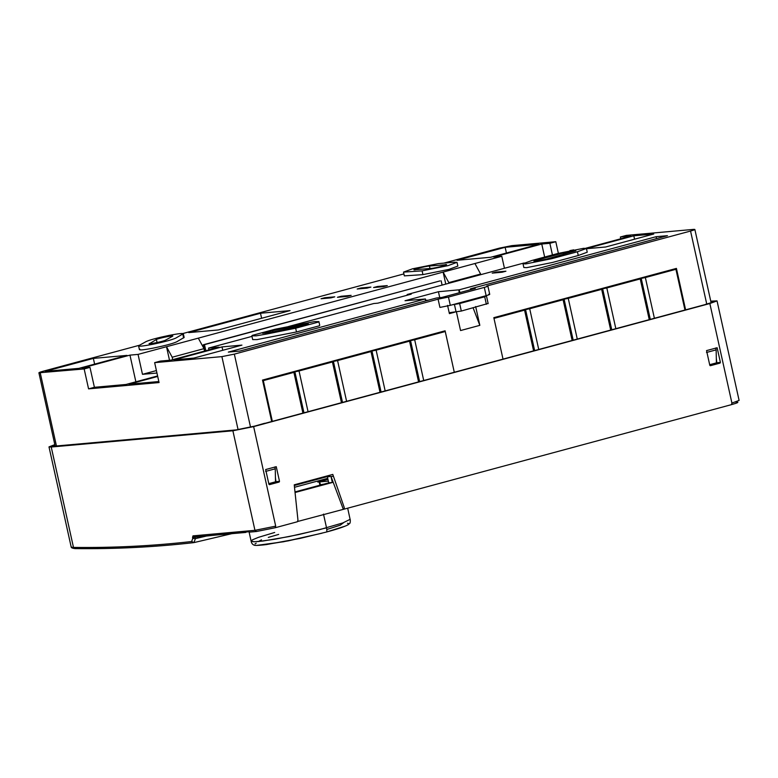 <?xml version="1.0" encoding="UTF-8"?>
<svg xmlns="http://www.w3.org/2000/svg" width="778" height="778" viewBox="0 0 778 778"><rect width="100%" height="100%" fill="white"/><g stroke="black" fill="none" stroke-linecap="round" stroke-linejoin="round"><path stroke-width="1.17" d="M330.913 297.877L334.764 296.836L324.893 297.711L321.032 298.752L330.913 297.877M325.039 298.392L324.893 297.711M341.279 296.253L337.428 297.293L347.299 296.408L351.16 295.368L341.279 296.253L341.435 296.933M475.659 306.532L479.832 325.35L460.557 330.553L456.385 311.735M454.508 312.241L449.392 313.622L447.564 305.365M488.613 294.298C490.587 294.191 489.761 294.648 486.133 295.679L450.297 305.346L439.92 307.427L438.092 299.16L234.343 354.126L250.516 427.083M271.668 421.384L262.507 380.072L445.104 330.806L454.264 372.127L445.249 331.535L414.684 339.782L423.689 380.374M533.562 350.732L524.567 310.14L493.981 318.387L502.987 358.979L493.826 317.667L676.422 268.4L685.583 309.722M706.735 304.013L690.553 231.047L486.785 286.022C488.749 285.925 487.932 286.382 484.305 287.403L486.133 295.679M690.553 231.047C694.9 229.821 695.892 229.267 693.529 229.393L626.28 235.403L620.348 237.008L630.851 236.065L585.756 248.231M711.111 302.749L694.861 229.471L693.529 229.393M573.726 249.845L569.856 250.623M524.129 262.964L407.157 294.522L411.222 294.152L377.816 303.167L373.741 303.537L288.58 326.507M251.965 336.388L208.543 348.097L219.046 347.163L170.966 360.136L160.463 361.07L154.647 362.645L221.895 356.625L234.343 354.126M438.092 299.16L448.468 297.07L484.305 287.403M489.732 294.356L487.894 286.09L486.785 286.022M586.418 248.464L587.244 252.218L578.268 255.515L552.565 262.449L526.628 267.661L523.837 267.515L523.01 263.752L525.792 263.907L551.728 258.695L577.432 251.761L586.418 248.464L583.626 248.308L557.69 253.521L531.987 260.455L523.01 263.752M656.117 236.697L667.466 235.676L470.593 288.794L475.251 288.434L441.836 297.449L436.536 297.984L239.682 351.082L228.333 352.103L425.177 298.995L405.017 300.736L438.422 291.721L459.234 289.805L656.117 236.697L656.544 238.622M470.593 288.794L470.641 289.679M425.605 300.93L425.303 298.927L425.741 300.892M222.012 346.9L241.939 345.121L193.858 358.084L173.932 359.864L222.012 346.9L222.761 350.285M318.902 321.586L319.729 325.34L319.213 325.836L296.496 331.963L257.012 339.597L252.685 339.607L251.848 335.843L252.364 335.357L275.081 329.22L314.565 321.596L318.902 321.586L318.387 322.073L295.669 328.209L266.319 334.102L256.176 335.833L251.848 335.843M505.933 271.201L502.073 272.242L492.202 273.127L496.063 272.086L505.933 271.201M653.734 234.022L605.654 246.996L585.727 248.775L633.807 235.802L653.734 234.022M504.445 268.274L501.781 256.273L138.056 354.398L142.481 374.325L156.407 370.571M445.784 284.096L443.129 272.106L448.809 282.609L480.619 274.031L474.93 263.518M169.507 360.263L166.511 346.725L172.191 357.228L204.001 348.651L198.312 338.148M204.692 351.034L203.301 344.771L439.959 280.926L204.488 344.664L205.83 350.732M496.063 272.086L496.208 272.767M473.112 307.874L479.832 325.35M438.422 291.721L439.735 297.634M183.627 337.953L182.801 334.19C184.269 332.955 179.621 333.373 168.836 335.444C157.496 337.817 149.921 339.86 146.118 341.571L139.116 345.471C137.638 346.706 142.296 346.298 153.072 344.226C164.411 341.843 171.987 339.801 175.789 338.099L183.307 333.704L184.143 337.458L176.625 341.853C172.823 343.565 165.247 345.607 153.908 347.98C143.123 350.051 138.474 350.47 139.943 349.234M139.116 345.471L138.601 345.967L139.437 349.721M149.444 343.72L156.388 339.5C158.43 338.206 175.449 334.783 172.522 336.261L165.519 340.161C163.37 341.484 146.536 344.868 149.376 343.409L149.152 343.623M546.205 259.181L534.778 261.486L533.922 261.126L537.51 259.959L563.214 253.025L575.856 250.798L546.205 259.181M505.155 247.307L457.065 260.28L490.714 257.265L538.804 244.292L505.155 247.307L506.42 253.035M544.649 257.041L541.76 244.029L493.68 257.003L501.781 256.273M634.566 239.196L633.807 235.802M260.494 313.242L188.782 332.595L218.336 329.95L290.038 310.607L260.494 313.242L261.612 318.27M94.615 364.123L93.35 358.395L45.27 371.369L78.918 368.364L126.999 355.39L93.35 358.395M135.878 381.813L129.955 355.128L81.875 368.101L89.976 367.372L84.16 368.947L38.9 372.798L55.15 446.086M403.51 272.115L404.346 275.879L422.931 274.615L422.094 270.861L403.51 272.115L412.496 268.818L438.432 263.606L454.226 262.196L457.017 262.342L448.031 265.638L422.094 270.861M443.907 263.11L499.418 248.133L511.875 245.634L555.793 241.705L558.371 253.336M56.444 445.979L40.242 372.866C37.869 372.993 38.861 372.438 43.208 371.213L139.573 345.218M182.956 333.509L403.908 273.905M154.647 362.645L159.062 382.562L88.575 388.864L84.16 368.947M203.301 344.771L204.488 344.664M442.089 285.098L441.145 280.819M204.536 351.072L204.001 348.651M172.191 357.228L172.726 359.66M480.755 274.663L480.619 274.031M448.809 282.609L448.955 283.241M88.575 388.864L94.401 387.298L89.976 367.372M620.747 238.788L620.348 237.008M555.793 241.705L549.861 243.31L552.438 254.941M407.312 295.212L407.157 294.522M208.942 349.886L208.543 348.097M442.254 331.574L445.249 331.535M537.51 259.959L537.754 261.058M414.071 269.781L431.09 268.429C436.419 268.011 451.162 264.034 445.23 264.617L445.376 265.269M446.455 264.685L429.437 266.027L429.991 268.536M415.296 269.84C409.306 270.452 424.224 266.426 429.437 266.027M272.631 330.592L262.624 333.285L268.78 332.741L298.12 326.838L308.341 323.92L272.631 330.592L272.922 331.905M157.71 376.455L128.983 384.206L158.838 381.541M94.401 387.298L126.017 384.468L157.594 375.949M156.952 373.032L142.481 374.325M138.056 354.398L129.955 355.128M549.861 243.31L541.76 244.029M377.427 286.499L373.576 287.539L383.447 286.654L387.298 285.614L377.427 286.499L377.583 287.179M367.051 288.123L370.911 287.082L361.031 287.967L357.18 289.008L367.051 288.123M361.186 288.648L361.031 287.967M457.017 262.342L457.843 266.105L448.867 269.402L422.931 274.615M302.885 412.962L293.889 372.37L263.314 380.617L272.31 421.209M263.314 380.617L262.643 380.675M418.545 381.765L409.549 341.163L376.134 350.178L385.139 390.77M379.995 392.161L370.999 351.568L337.574 360.584L346.57 401.176M341.435 402.566L332.439 361.974L299.024 370.98L308.03 411.572M414.684 339.782L410.541 340.618L419.595 381.473M410.541 340.618L409.549 341.163M376.134 350.178L371.981 351.014L381.045 391.879M371.981 351.014L370.999 351.568M337.574 360.584L333.422 361.42L342.485 402.284M333.422 361.42L332.439 361.974M299.024 370.98L294.881 371.816L303.935 412.68M294.881 371.816L293.889 372.37M296.661 370.853L328.783 362.188M291.867 372.147L292.538 371.962M335.211 360.457L367.342 351.782M330.417 361.751L331.088 361.566M373.771 350.051L405.892 341.386M368.976 351.345L369.647 351.16M295.416 371.194L296.71 371.077M333.966 360.788L335.26 360.671M372.526 350.392L373.819 350.275M407.526 340.949L408.197 340.764M412.321 339.655L442.293 331.798M411.076 339.986L412.369 339.869M262.556 380.286L290.233 372.584M684.932 309.897L675.926 269.305L645.361 277.551L654.366 318.144M649.222 319.525L640.226 278.932L606.811 287.948L615.806 328.54M610.672 329.93L601.666 289.338L568.251 298.353L577.247 338.945M572.112 340.336L563.107 299.744L529.701 308.749L538.707 349.341M645.361 277.551L641.218 278.388L650.272 319.243M641.218 278.388L640.226 278.932M606.811 287.948L602.658 288.784L611.722 329.648M602.658 288.784L601.666 289.338M568.251 298.353L564.099 299.19L573.162 340.054M564.099 299.19L563.107 299.744M529.701 308.749L525.558 309.586L534.612 350.45M525.558 309.586L524.567 310.14M642.998 277.425L675.926 269.305M527.338 308.623L559.46 299.958M522.544 309.916L523.215 309.732M565.878 298.227L598.019 289.552M561.094 299.52L561.765 299.336M604.448 287.821L636.569 279.156M599.653 289.115L600.324 288.93M526.093 308.963L527.387 308.847M564.643 298.558L565.927 298.441M603.203 288.161L604.496 288.045M638.203 278.709L638.874 278.534M641.753 277.756L643.046 277.639M493.874 317.881L520.91 310.354M452.475 304.752L459.642 303.537L484.704 296.778L485.939 296.087L483.965 296.262M488.166 303.634L486.503 296.117L485.939 296.087M487.611 303.605L461.315 311.054L449.188 312.717M425.654 300.23L428.065 300.259M345.199 526.113L326.264 532.074C326.925 532.123 327.023 530.713 326.536 527.834L298.733 534.544L274.799 539.232L258.442 541.527L253.171 541.731L251.119 541.118L254.192 541.76L263.013 541.021L289.124 536.557L319.622 529.643L342.855 522.923L350.1 519.344L347.678 508.19M330.037 528.476L326.828 529.41L330.037 528.476M347.99 524.732L346.842 525.374M347.455 523.273L348.359 523.468L347.455 523.273M255.067 543.832L256.215 543.19M255.612 545.29L254.698 545.106M264.092 544.853L288.171 540.875L321.927 533.222L283.503 541.77L257.022 545.359M249.086 531.977L251.119 541.118L252.461 539.825L258.374 537.374L274.692 532.463M330.339 530.946L340.501 527.844M268.78 483.644L275.519 481.825L275.256 468.813L265.619 471.41M275.256 468.813L274.838 466.936M706.512 352.463L716.149 349.867L715.731 347.99M709.672 364.697L716.412 362.879L716.149 349.867M248.464 531.773L192.526 537.442L192.983 535.867L195.006 536.985L195.375 538.629L206.86 535.945M256.575 531.481L254.951 530.324L246.198 531.102L249.835 532.094L256.429 531.51L275.305 527.717L297.381 521.756L297.964 520.142L294.24 484.82L332.799 474.415L344.284 507.645L344.012 509.172L297.643 521.493M710.752 301.135L717.034 300.892L709.847 303.527L253.638 426.607L232.885 430.779L51.231 447.019L48.995 446.893L54.83 444.637M268.906 484.208L265.658 469.552L276.258 466.693L279.506 481.349L279.146 482.049L269.509 484.645L268.906 484.208L269.363 484.655M709.799 365.271L706.55 350.606L717.151 347.747L720.399 362.412L720.039 363.102L710.402 365.699L709.799 365.271L710.256 365.718M264.646 423.426L705.539 304.48M343.293 509.24L331.02 476.496L332.323 482.506L328.724 482.827L327.392 476.807L330.047 476.535L329.755 475.232M709.808 365.29L716.878 363.384L716.324 358.57M268.906 484.237L275.986 482.331L275.431 477.507M736.455 401.73L735.92 402.168C739.547 401.963 738.059 402.79 731.456 404.648L731.913 403.072L709.847 303.527M194.315 536.946L245.858 532.434C244.914 531.928 245.031 531.481 246.198 531.102L245.994 531.141M275.247 527.727L275.704 526.152L254.951 530.324L232.885 430.779M717.034 300.892L739.1 400.437L731.913 403.072M344.012 509.172L731.456 404.648M48.995 446.893L71.158 546.866L75.223 548.578C115.202 549.064 154.657 547.09 193.596 542.636L193.45 542.674C154.501 547.119 115.027 549.093 75.028 548.607L75.223 548.578M73.657 547.42C113.51 547.907 152.848 545.942 191.67 541.517L192.74 538.415L195.375 538.629L194.004 542.587L191.67 541.517L193.596 542.636M54.917 445.035L52.768 446.066L54.441 446.154L236.094 429.913L254.805 426.081L264.617 423.29M705.51 304.344L707.873 303.702C713.309 302.175 714.544 301.485 711.588 301.64L710.878 301.699M713.261 301.738L711.588 301.64L711.714 302.545M74.98 548.607L74.921 548.607C72.325 548.257 71.08 547.693 71.177 546.924M75.116 548.578L73.482 547.42L51.231 447.019M331.02 476.496L333.217 476.292M332.323 482.506L295.232 492.455M328.724 482.827L295.173 491.881M319.612 485.287L320.371 484.762L319.739 481.903L328.355 481.125L317.764 482.068L327.946 479.326L319.175 481.864M323.959 484.12L320.371 484.762M231.581 533.727L194.004 542.587M343.652 522.641L340.249 525.179L326.838 529.487M258.432 541.527L261.486 539.825M268.303 537.413L278.689 534.408M459.856 292.586L459.234 289.805M458.719 289.912L459.341 292.723M157.059 342.544L156.388 339.5M295.669 328.209L296.496 331.963M577.432 251.761L578.268 255.515M450.297 305.346L448.468 297.07M238.087 429.67L221.895 356.625M563.544 254.503L563.214 253.025M302.243 325.924L301.971 324.689M456.122 312.095L454.459 304.577M461.315 311.054L459.642 303.537M486.367 304.295L484.704 296.778M326.536 527.834L323.492 514.112M253.638 426.607L275.704 526.152M246.198 531.102L192.983 535.867M192.74 538.415L192.526 537.442M329.901 475.903L294.395 485.482M720.039 363.102L716.878 363.384M717.238 362.694L720.399 362.412M279.146 482.049L275.986 482.331M276.346 481.631L279.506 481.349M327.733 478.324L294.716 487.232M425.79 300.882L425.362 298.927M470.408 288.862L470.593 289.688M251.119 541.118C251.44 543.063 252.383 544.386 253.929 545.077C254.387 545.193 254.562 546 266.397 544.581L300.007 538.425L326.361 532.055C337.059 529.196 344.304 526.774 348.087 524.79L349.692 523.4C350.217 523.536 350.518 520.249 350.11 519.169M319.875 485.034L319.194 481.942"/></g></svg>
